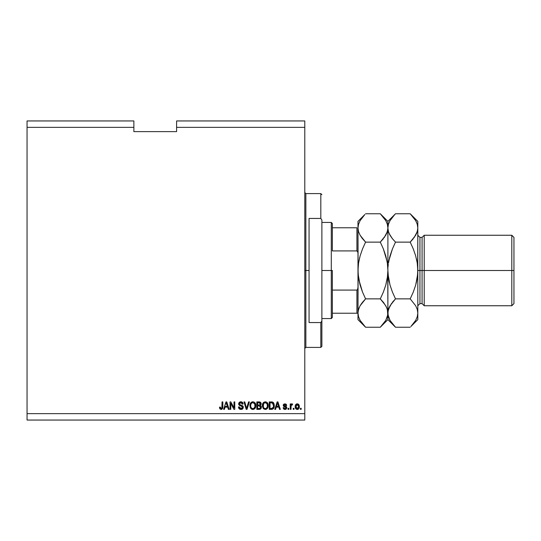 <?xml version="1.0" encoding="UTF-8"?>
<svg xmlns="http://www.w3.org/2000/svg" width="541" height="541" viewBox="0 0 541 541"><rect width="100%" height="100%" fill="white"/><g stroke="black" fill="none" stroke-linecap="round" stroke-linejoin="round"><path stroke-width="0.81" d="M27.05 120.947L133.87 120.947L27.05 120.947L27.05 127.358L133.87 127.358L133.87 120.947L133.87 127.358L27.05 127.358L27.05 413.642L304.793 413.642L304.793 127.358L176.603 127.358L176.603 131.632L133.87 131.632L133.87 127.358L133.87 131.632L176.603 131.632L176.603 127.358L304.793 127.358L304.793 120.947L176.603 120.947L304.793 120.947L304.793 413.642L27.05 413.642L27.05 420.053L304.793 420.053L27.05 420.053L27.05 120.947M230.791 409.368L230.791 403.417L230.791 409.368L230.013 409.368L230.013 401.895L230.838 401.895L233.996 407.853L233.996 401.895L234.774 401.895L234.774 409.368L233.942 409.368L230.791 403.417L233.942 409.368L234.774 409.368L234.774 401.895L233.996 401.895L233.996 407.853L230.838 401.895L230.013 401.895L230.013 409.368L230.791 409.368L230.013 409.368L230.013 401.895L230.838 401.895M243.301 407.008L242.929 408.563L241.854 409.348L239.981 409.307L238.838 408.381L238.466 406.94L239.237 406.846L239.528 407.846L240.684 408.563L241.847 408.435L242.517 407.589L242.165 406.467L239.568 405.486L238.797 404.614L238.689 403.424L239.278 402.335L240.826 401.794L242.476 402.396L243.125 404.032L242.348 404.127L241.935 403.052L240.589 402.68L239.535 403.349L239.562 404.452L242.652 405.791L243.322 407.292L242.165 405.507L239.677 404.621L239.433 403.863L240.853 402.666L242.348 404.127L243.125 404.032L240.826 401.794L238.655 403.843L242.544 407.312L241.029 408.59L239.237 406.846L238.466 406.94C238.554 408.529 239.393 409.368 240.961 409.469L243.315 407.15M246.899 407.319L248.562 401.895L249.367 401.895L247.014 409.368L246.209 409.368L243.977 401.895L244.775 401.895L246.574 408.496L248.562 401.895L249.367 401.895L248.562 401.895L246.574 408.496L244.775 401.895L243.977 401.895L246.209 409.368L247.014 409.368L246.209 409.368L243.977 401.895L244.775 401.895L246.493 408.157M255.183 408.178L252.884 409.469L251.105 408.786L250.098 407.075L250.057 404.357L251.017 402.551L252.201 401.875L253.885 401.983L255.163 403.052L255.812 404.959L255.683 407.048L254.655 408.807L252.884 409.469L255.082 408.327L255.846 405.642C255.9 403.464 254.912 402.186 252.89 401.794C250.821 402.193 249.834 403.505 249.922 405.73L250.679 408.293L252.559 409.449M263.109 408.293L265.313 409.469L263.535 408.786L262.392 406.406L262.486 404.357L263.994 402.132L266.618 402.132L268.126 404.296L268.241 406.345L267.707 408.029L266.557 409.172L265.313 409.469L267.518 408.327L268.275 405.642C268.329 403.464 267.349 402.186 265.32 401.794C263.251 402.193 262.263 403.505 262.351 405.73L263.109 408.293L264.989 409.449M294.013 408.299L294.013 409.368L293.236 409.368L293.236 408.299L294.013 408.299L293.236 408.299L293.236 409.368L294.013 409.368L293.236 409.368L293.236 408.299L294.013 408.299L294.013 409.368L294.013 408.299M299.349 406.595L299.078 408.232L298.219 409.219L296.779 409.409L295.616 408.543L295.264 405.669L296.319 404.073L297.543 403.85L298.632 404.411L299.349 406.595L297.266 403.836C295.785 404.12 295.088 405.053 295.176 406.649L297.266 409.469C298.76 409.172 299.45 408.218 299.349 406.595M221.35 409.456L219.971 408.942L221.141 409.469L219.971 408.942L219.524 407.136L220.302 407.042L220.816 408.509L221.837 408.259L222.053 401.895L222.824 401.895L222.54 408.651L221.141 409.469L222.824 406.967L222.824 401.895L222.053 401.895L221.952 408.029L221.174 408.59L220.302 407.042L219.524 407.136L219.747 408.529M275.592 409.368L276.241 407.136L275.592 409.368L274.781 409.368L277.168 401.895L277.925 401.895L280.319 409.368L279.508 409.368L278.858 407.136L276.241 407.136L278.858 407.136L279.508 409.368L280.319 409.368L277.925 401.895L277.168 401.895L274.781 409.368L275.592 409.368L274.781 409.368L277.168 401.895L277.925 401.895L280.319 409.368L279.508 409.368M286.825 407.711L286.311 409.003L284.985 409.469L283.687 408.996L283.132 407.718L283.91 407.623L284.823 408.678L285.993 408.157L285.871 407.353L283.849 406.555L283.268 405.73L283.734 404.222L284.958 403.836L286.182 404.228L286.73 405.392L285.952 405.486L285.662 404.83L284.816 404.621L284.099 404.959L284.072 405.534L286.345 406.528L286.825 407.711L284.011 405.277L284.985 404.614L285.952 405.486L286.73 405.392L284.958 403.836L283.234 405.385L286.047 407.846L285.039 408.692L283.91 407.623L283.132 407.718L284.985 409.469L286.818 407.894M288.766 408.299L288.766 409.368L287.988 409.368L287.988 408.299L288.766 408.299L287.988 408.299L287.988 409.368L288.766 409.368L287.988 409.368L287.988 408.299L288.766 408.299L288.766 409.368L288.766 408.299M291.917 403.836L292.654 404.127L292.363 404.905L291.139 405.439L290.997 409.368L290.226 409.368L290.226 403.931L290.997 403.931L290.997 404.796L291.741 403.857L292.654 404.127L292.363 404.905L291.254 405.162L290.997 406.548L291.139 405.439L292.363 404.905L292.654 404.127L291.917 403.836L290.997 404.796L290.997 403.931L290.226 403.931L290.226 409.368L290.997 409.368L290.226 409.368L290.226 403.931L290.997 403.931M301.195 408.299L301.195 409.368L300.417 409.368L300.417 408.299L301.195 408.299L300.417 408.299L300.417 409.368L301.195 409.368L300.417 409.368L300.417 408.299L301.195 408.299L301.195 409.368L301.195 408.299M274.226 404.546L274.131 407.116L273.09 408.915L269.249 409.368L269.249 401.895L273.016 402.267L273.949 403.518L274.294 405.588L272.542 402.031L269.249 401.895L269.249 409.368L271.454 409.368L269.249 409.368L269.249 401.895M259.119 409.368C260.566 409.361 261.317 408.624 261.384 407.177L260.431 409.104L256.819 409.368L256.819 401.895L260.6 402.355L261.175 404.005L260.349 405.337L261.384 407.177L260.349 405.337L261.188 403.775L259.132 401.895L256.819 401.895L256.819 409.368L259.119 409.368L256.819 409.368L256.819 401.895L259.132 401.895M224.414 409.368L225.063 407.136L224.414 409.368L223.602 409.368L225.996 401.895L226.753 401.895L229.141 409.368L228.336 409.368L227.68 407.136L225.063 407.136L227.68 407.136L228.336 409.368L229.141 409.368L226.753 401.895L225.996 401.895L223.602 409.368L224.414 409.368L223.602 409.368L225.996 401.895L226.753 401.895L229.141 409.368L228.336 409.368M304.793 420.053L304.793 413.642L304.793 420.053M176.603 120.947L176.603 127.358L176.603 120.947M219.524 407.136L219.545 407.61L219.524 407.136L220.315 407.285M221.425 408.556L221.952 408.029L221.33 408.577M221.952 408.029L222.053 407.028M222.053 401.895L222.824 401.895L222.818 407.4M222.73 408.09L222.581 408.563M221.364 409.456L221.749 409.368M219.545 407.61L219.666 408.306M222.54 408.651L222.777 407.826M277.31 403.735L277.553 402.673L278.601 406.264L276.498 406.264L277.202 404.086L276.498 406.264L278.601 406.264L277.553 402.673L277.31 403.735M283.687 408.996L284.634 409.442L283.572 408.861M283.498 408.759L283.132 407.718L283.91 407.623L284.011 408.042M284.032 408.09L284.613 408.631M284.782 408.671L285.344 408.665M286.02 408.083L285.871 407.353L285.134 407.055M286.04 407.941L285.952 407.461M283.261 405.053L283.45 404.56M283.653 404.296L283.349 404.749M286.73 405.392L285.952 405.486L285.824 405.04M284.072 405.534L284.654 404.641M284.011 405.277L285.127 406.041L284.011 405.277L284.255 405.73M286.02 409.219L285.344 409.442M286.209 406.44L285.756 406.244M283.849 406.555L284.478 406.839M285.33 407.109L285.702 407.251M285.871 408.36L285.039 408.692M291.443 404.039L291.166 404.452M292.363 404.905L291.525 404.891L291.078 405.709M291.139 405.439L290.997 409.368M297.144 409.463L296.779 409.409M295.927 408.922L295.616 408.543M295.264 407.616L295.183 406.9M295.366 405.277L295.602 404.769M295.345 405.351L295.616 404.749M296.63 403.931L297.016 403.85M297.543 403.85L298.064 404.005M298.632 404.418L299.072 405.053M299.214 405.466L298.585 404.364M299.261 405.649L299.329 406.102M298.916 408.536L298.612 408.922M298.274 409.192L298.618 408.915M297.942 409.354L297.516 409.456M295.264 407.63L295.4 408.103M298.93 408.529L299.214 407.833M298.395 404.208L297.509 403.85M298.192 404.073L297.746 403.89M298.564 406.311L298.524 405.966M296.657 404.796L295.954 406.649L297.246 404.614L298.564 406.305M296.38 408.239L296.001 407.326L296.36 408.218M298.524 407.332L298.578 406.649L297.286 408.692L295.954 406.649L296.042 407.515M298.084 404.986L296.867 404.682M298.524 405.973L298.416 405.54M298.449 405.642L298.165 405.081M298.321 405.324L297.739 404.722M296.394 408.259L297.766 408.57L298.571 406.818M271.352 401.895L272.549 402.031M272.035 401.929L271.616 401.895M273.022 402.267L273.82 403.234M273.949 403.512L273.408 402.619M271.792 409.354L271.454 409.368C273.482 409.064 274.429 407.806 274.294 405.588L274.294 405.324M274.057 407.38L273.881 407.846M273.787 408.036L274.091 407.258M273.496 408.509L273.11 408.908M272.481 409.226L271.751 409.361M272.123 409.314L273.523 408.469M274.267 406.264L274.294 405.588M273.516 405.392L273.462 406.453M272.738 408.124L273.225 407.407L271.359 408.496L272.874 407.995M270.027 408.496L270.027 402.768L272.394 402.917L270.027 402.768L270.027 408.496L271.359 408.496L270.027 408.496M273.11 403.606L271.339 402.768L272.394 402.917L273.516 405.811M262.385 405.02L263.44 402.558M262.574 404.026L262.885 403.275M267.369 402.747L267.951 403.735M268.126 404.296L267.261 402.626M268.187 406.704L268.113 407.048M268.059 407.217L267.802 407.86M268.018 403.924L267.876 403.559M263.447 402.551L263.007 403.086M265.475 402.68L263.886 403.261L264.799 402.734M267.038 403.66L266.666 403.207M263.92 403.234L263.129 405.743C263.007 404.019 263.744 402.991 265.327 402.666L267.173 403.924L267.497 405.615C267.585 407.285 266.855 408.279 265.306 408.59L266.3 408.333L267.41 406.622M267.234 407.217L266.3 408.333M264.813 408.529L265.306 408.59C263.805 408.299 263.082 407.353 263.129 405.743L263.386 407.217L263.46 403.884M267.369 404.492L266.869 403.417M267.403 406.649L267.112 403.796M267.45 404.911L267.376 404.54M263.379 407.211L263.913 408.009M263.94 408.036L263.623 407.657M259.362 401.895L259.917 401.977M261.039 403.004L261.147 403.376M261.141 404.208L260.978 404.668M261.039 405.906L261.317 406.541M261.35 407.63L261.249 408.056M261.06 408.462L260.174 409.219M260.789 408.834L259.93 409.294M259.721 401.936L259.335 401.895M260.566 407.562L259.896 405.987L259.024 405.872L260.606 407.184L259.024 405.872L257.597 405.872L259.024 405.872M259.978 408.36L260.606 407.184L259.89 408.401L259.132 408.496L260.059 408.32M258.963 404.999L259.727 404.932L260.41 403.897L259.727 404.932L257.597 404.999L257.597 402.768L258.869 402.768L260.41 403.897L259.957 402.93L257.597 402.768L257.597 404.999L259.917 404.851M259.565 402.808L259.2 402.775M259.727 404.932L260.377 404.228L260.309 403.349M257.597 408.496L257.597 405.872L257.597 408.496L259.89 408.401L257.597 408.496M249.928 405.385L250.26 403.694L251.443 402.206M250.145 404.026L250.456 403.275M250.571 403.086L251.754 402.037M251.876 401.983L252.532 401.814M255.169 403.059L255.616 403.992M255.69 404.269L255.163 403.052M255.846 405.642L255.839 406M255.629 407.217L255.372 407.86M252.505 409.442L251.633 409.165M253.046 409.463L250.679 408.293M253.526 409.395L254.655 408.807M255.589 403.924L255.447 403.559M253.039 402.68L251.876 402.937M254.608 403.66L254.236 403.207M250.835 404.452L250.699 405.743C250.578 404.019 251.308 402.991 252.897 402.666L254.743 403.924L255.068 405.615C255.156 407.285 254.426 408.279 252.877 408.59L253.871 408.333L254.98 406.622M254.804 407.217L253.871 408.333M252.383 408.529L252.877 408.59C251.376 408.299 250.652 407.353 250.699 405.743L250.72 405.209M251.031 403.884L250.747 404.945M251.491 403.234L250.855 404.37M254.939 404.492L254.439 403.417M254.973 406.649L254.683 403.796M255.021 404.911L254.946 404.54M250.95 407.211L251.484 408.009M251.511 408.036L251.193 407.657M247.014 409.368L249.367 401.895L247.014 409.368M238.466 406.94L239.291 407.19L239.237 406.846M240.346 408.475L239.785 408.144M241.739 408.482L242.131 408.245M238.737 404.425L238.662 404.039M240.021 401.909L240.617 401.801M241.049 401.801L241.705 401.929M242.963 403.146L242.172 402.152M242.699 402.646L243.078 403.572M243.125 404.032L242.348 404.127M241.739 402.896L240.596 402.68M239.67 403.133L239.46 403.6M239.433 403.863L239.805 404.729M241.205 405.202L240.867 405.121M243.254 406.731L243.031 406.21M242.632 408.901L243.146 408.164M242.625 408.915L242.131 409.239M241.854 409.341L242.267 409.165M239.149 408.773L239.595 409.124M241.144 402.687L241.739 402.889M240.407 401.821L240.001 401.916M233.996 401.895L234.774 401.895L234.774 409.368L233.942 409.368M226.131 403.735L226.023 404.086M226.307 403.031L227.423 406.264L225.32 406.264L227.423 406.264L226.571 403.444M277.648 403.059L277.553 402.673M297.415 404.621L297.077 404.627M295.968 406.311L295.968 406.988M297.11 408.678L297.449 408.678M272.082 408.428L272.495 408.286M272.941 407.914L273.367 406.96M273.415 406.737L273.482 406.277M273.252 403.897L272.975 403.397M272.718 403.119L272.272 402.869M263.886 403.261L263.562 403.681M265.056 408.577L265.57 408.577M267.477 406.135L267.457 404.966M251.457 403.261L251.132 403.681M252.627 408.577L253.134 408.577M255.048 406.135L255.027 404.966M304.793 192.522L305.861 193.59L305.861 270.5L309.067 270.5L309.067 218.442L320.813 218.442L321.881 220.031L321.881 320.969L320.813 322.558L320.813 347.41L320.813 322.558L309.067 322.558L309.067 270.5L305.861 270.5L305.861 193.59L305.861 270.5L304.793 270.5L305.861 270.5L305.861 347.41L304.793 348.478M320.813 218.442L320.813 193.59L320.813 218.442L321.881 220.031L321.881 346.341L321.881 320.969L320.813 322.558L309.067 322.558L309.067 218.442L320.813 218.442M305.861 270.5L305.861 347.41L305.861 270.5M356.918 313.232L357.276 313.232L356.918 313.232L356.918 290.084L357.527 289.631L357.986 287.359L357.527 289.631L356.918 290.084L356.918 313.232L332.35 313.232L332.35 270.5L331.281 270.5L331.281 318.568L331.281 270.5L321.881 270.5L331.281 270.5L331.281 222.432L331.281 270.5L332.35 270.5L332.35 317.499L332.35 313.232L357.98 313.232M332.35 250.916L332.35 223.501L332.35 250.916L356.918 250.916L357.811 252.099L357.986 253.641L357.811 252.099L356.918 250.916L356.918 227.768L332.35 227.768L356.918 227.768L356.918 250.916L332.35 250.916M356.918 290.084L332.35 290.084L356.918 290.084M417.808 235.247L419.944 237.384L419.944 270.5L419.944 237.384L419.944 270.5L424.218 270.5L424.218 235.247L424.218 270.5L511.813 270.5L511.813 305.753L511.813 270.5L513.95 270.5L513.95 237.384L513.95 303.616L513.95 270.5L424.218 270.5L424.218 305.753L424.218 270.5L422.081 270.5L422.081 303.616L422.081 270.5L417.808 270.5L417.808 319.636L417.808 227.944L417.666 274.233L415.684 285.114L413.263 292.113L410.206 298.869L415.671 305.726L417.246 309.33L417.808 313.056L417.267 316.728L415.698 320.34L410.883 326.554M416.462 222.148L415.671 220.613L417.246 224.217L417.808 227.944L417.808 221.364L417.808 227.944L417.267 231.616L415.698 235.227L410.206 242.131L413.263 248.874L415.691 255.913L417.26 263.115L417.808 270.5L419.944 270.5L419.944 303.616L422.081 303.616L424.218 305.753L511.813 305.753L513.95 303.616M364.918 326.554L360.13 320.387L358.548 316.783L357.986 313.056L358.534 309.384L360.103 305.773L365.588 298.869L380.296 298.869L385.76 305.726L387.336 309.33L387.897 313.056L387.356 316.728L385.787 320.34L380.296 327.237L365.588 327.237L360.13 320.387L358.548 316.783L357.986 313.056L357.986 319.636L365.588 327.237L380.296 327.237L380.972 326.554M386.578 307.322L387.755 311.183L387.897 319.636L387.897 313.056L387.342 309.357L387.762 314.896L385.787 320.34M383.589 302.541L386.545 307.241M380.972 214.446L380.296 213.763L365.588 213.763L380.296 213.763L385.76 220.613L387.336 224.217L387.897 227.944L387.356 231.616L385.787 235.227L380.296 242.131L365.588 242.131L380.296 242.131L383.353 238.75L380.296 242.131L383.353 248.874L385.78 255.913L387.349 263.115L387.897 270.5L387.342 277.918L387.897 270.5L387.342 277.918L385.774 285.107L383.353 292.113L380.296 298.869L365.588 298.869L360.117 305.746L361.767 303.237M359.244 307.464L358.541 309.357M358.839 279.663L362.531 292.113L360.117 285.107M387.572 276.153L385.774 285.107L383.353 292.113L380.296 298.869L383.353 292.126L380.296 298.869L383.549 302.493M385.774 285.1L386.125 283.822M387.052 261.337L383.353 248.887L385.774 255.893M362.301 238.459L360.13 235.274L358.548 231.67L357.986 227.944L358.128 274.233L360.11 285.087L362.538 292.126L365.588 298.869L362.531 302.25L365.588 298.869L362.538 292.126L360.11 285.087L358.541 277.885L357.986 270.5L358.541 263.115L357.986 270.5L358.548 263.082L360.117 255.893L362.531 248.887L365.588 242.131L362.538 248.874L365.588 242.131L360.13 235.274L358.548 231.67L357.986 227.944L358.541 231.643L357.986 227.944L358.534 224.272L360.103 220.66L364.871 214.493M358.548 263.082L359.765 257.178M383.353 238.75L380.296 242.131L383.353 248.874L385.78 255.913L387.349 263.115L387.897 270.5L387.897 227.944L387.356 231.616L384.117 237.763M386.646 233.536L387.342 231.643M410.883 214.446L410.206 213.763L395.498 213.763L387.897 221.364L380.296 213.763L385.76 220.613L387.336 224.217L387.897 227.944L387.897 221.364L387.897 227.944L388.452 231.636L387.897 227.944L388.445 224.272L390.014 220.66L394.781 214.493M386.551 222.148L385.76 220.613M386.558 233.719L387.755 229.803M387.755 274.219L387.897 313.056L387.897 270.913M387.681 315.383L387.741 315.024M381.27 326.237L387.897 319.636L395.498 327.237L390.041 320.387L388.039 314.93L388.039 311.21L390.014 305.773L395.498 298.869L392.448 292.126L390.02 285.087L388.039 274.213M360.117 255.893L362.531 248.887L365.588 242.131L362.342 238.507M364.627 214.75L357.986 221.364L357.986 227.944L358.534 224.272L360.103 220.66M358.21 225.617L358.149 225.976M358.128 266.774L357.986 313.056L358.534 309.384L360.103 305.773L362.524 302.257M358.541 263.115L358.311 264.847M359.325 307.281L358.128 311.197M359.366 318.913L360.13 320.387M357.986 221.364L357.986 319.636M394.829 326.554L395.498 327.237L410.206 327.237L395.498 327.237L392.441 323.863L390.041 320.387L388.458 316.783L387.897 313.056L388.445 309.384L391.677 303.237M389.277 318.913L390.041 320.387M392.441 292.113L390.027 285.114L392.448 292.12M388.864 280.292L389.25 282.111M389.236 307.281L388.039 311.197M389.256 233.759L390.027 235.254L388.458 231.67L387.897 227.944L387.897 270.5L388.452 277.885L390.02 285.087L392.448 292.126L395.498 298.869L410.206 298.869L395.498 298.869L392.441 302.25M392.252 238.507L390.041 235.274L388.458 231.67L387.897 227.944L388.445 224.272L390.014 220.66M388.039 266.774L388.289 264.306M388.864 260.708L392.441 248.887L390.027 255.886L388.458 263.082L389.682 257.144M392.211 238.459L395.498 242.131L410.206 242.131L395.498 242.131L392.448 248.88M388.12 225.617L388.059 225.976M394.538 214.75L392.441 217.137L395.498 213.763L410.206 213.763L413.263 217.137L415.671 220.613L417.246 224.217L417.808 227.944L417.267 231.616L414.027 237.763M417.591 315.383L417.652 315.024M411.18 326.237L417.808 319.636M417.666 274.226L417.808 270.189M415.698 320.34L417.267 316.728L417.808 313.056L417.267 309.384L417.808 313.056L417.246 309.33L415.671 305.726L410.206 298.869L413.263 292.126L410.206 298.869L413.263 292.113L415.691 285.093L417.26 277.885L417.808 270.5L417.429 276.647M416.841 280.292L416.029 283.856M416.469 233.719L417.666 229.803M417.808 270.087L417.26 263.115L415.691 255.913L413.263 248.874L410.206 242.131L413.263 238.75M415.684 255.886L413.263 248.88L415.684 255.886M416.841 260.708L416.442 258.821M389.216 233.678L392.441 238.75L395.498 242.131L392.448 248.874M416.556 233.536L417.253 231.643M389.155 307.464L388.452 309.357M417.808 221.364L410.206 213.763L415.671 220.613M422.081 270.5L422.081 237.384L422.081 270.5M511.813 270.5L511.813 235.247L511.813 270.5M419.944 270.5L419.944 303.616L419.944 270.5M321.881 346.341L320.813 347.41L305.861 347.41M305.861 193.59L320.813 193.59L321.881 194.659M332.35 317.499L331.281 318.568L321.881 318.568M321.881 222.432L331.281 222.432L332.35 223.501M419.944 237.384L422.081 237.384L424.218 235.247L511.813 235.247L513.95 237.384M419.944 303.616L417.808 305.753"/></g></svg>
